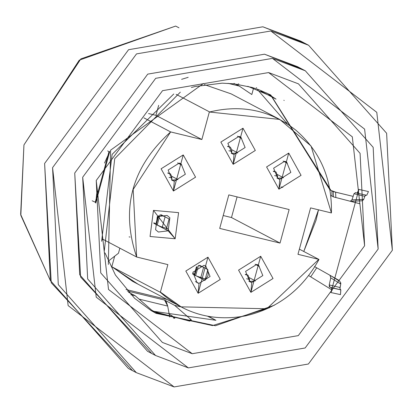 <?xml version="1.0" encoding="UTF-8"?>
<svg xmlns="http://www.w3.org/2000/svg" width="413" height="413" viewBox="0 0 413 413"><rect width="100%" height="100%" fill="white"/><g stroke="black" fill="none" stroke-linecap="round" stroke-linejoin="round"><path stroke-width="0.62" d="M266.633 92.977L276.034 99.135L269.772 95.594M256.674 87.819L256.261 87.633M247.764 86.286L270.004 95.723L276.029 99.13M191.338 320.044L191.188 319.755L191.049 320.266L191.188 319.755L174.658 305.367L180.579 306.807L174.658 305.367L191.183 319.755L188.431 320.416L156.413 312.672L151.778 310.22L135.263 295.785L130.844 294.712L135.263 295.785L151.778 310.22L156.413 312.672L189.33 320.473M208.663 316.477L215.942 320.307L207.734 316.306L215.942 320.307L151.907 311.051L189.763 321.154M174.833 318.309L171.854 315.682L174.844 318.309M128.412 292.182L135.263 295.785L128.412 292.182M174.658 305.367L164.565 300.055L167.699 306.079L169.191 314.283L171.854 315.682L169.191 314.283L169.697 317.07L167.699 306.079L166.47 302.171L164.565 300.055L127.333 291L164.565 300.055L174.658 305.367M139.088 299.12L167.699 306.079L139.088 299.12M283.912 100.245L284.149 100.535L283.907 100.245M107.648 150.91L109.053 151.731L108.831 152.258M92.171 200.77L95.357 202.262L95.728 203.036L109.739 151.452M155.758 313.204L212.535 325.589L269.4 307.773L212.535 325.589L155.758 313.204M256.251 87.633L256.664 87.819M276.034 99.135L260.939 91.196M257.691 89.828L287.443 123.972M331.835 190.878L333.203 191.601L333.42 196.893L332.052 196.17L333.42 196.893L333.203 191.601L331.835 190.878L332.052 196.17L330.808 195.514L332.052 196.17L331.835 190.878L329.997 189.908L270.587 94.933M238.812 83.932L238.322 83.844M108.836 152.247L95.398 201.709L108.836 152.247L109.744 151.452L104.515 163.052M330.4 190.125L330.952 190.414L270.856 95.078L330.952 190.414L335.666 192.164L353.156 196.381L353.987 193.718L353.156 196.381L335.604 192.174L335.821 197.512L350.26 201.255L335.821 197.512L335.604 192.174L333.203 191.601L335.604 192.174M234.29 83.416L234.016 83.38L234.29 83.416M203.459 83.498L110.596 150.172L108.361 264.459L110.596 150.172L203.459 83.498M105.031 252.942L115.418 275.027L134.628 298.331L151.132 310.597L156.031 313.343L215.447 325.738L274.32 305.243L215.447 325.738L155.479 313.054M331.954 290.556L332.119 290.003L310.762 276.875M173.775 93.968L112.114 154.369L101.608 241.275M97.076 190.388L95.728 203.036M95.398 201.709L95.357 202.262M335.666 192.164L331.902 190.868M357.095 193.145L355.639 192.561L357.095 193.145L358.907 189.422L357.291 193.201L366.739 195.282M180.331 92.145L114.726 158.649L104.329 250.645M310.71 276.839L308.537 275.502L310.71 276.839L316.725 267.81L314.494 266.555L316.725 267.81L310.71 276.839L332.119 290.009L330.89 292.533L358.907 189.422L368.468 191.555L366.723 195.282M351.953 199.851L350.26 201.245L351.959 199.851L353.156 196.381L351.959 199.851L363.719 199.417L364.793 196.345L353.982 193.718L364.793 196.345L363.693 199.484L362.392 200.785M350.451 201.25L359.95 203.774L350.26 201.26M363.719 199.412L351.953 199.856M333.42 196.893L335.821 197.512L333.42 196.893M330.064 275.337L339.966 281.398L329.982 275.285L339.125 280.432L330.116 275.378L330.751 277.887L340.74 284.005L340.792 282.812M329.982 275.285L316.725 267.815L339.125 280.432L329.982 275.285L330.756 277.887L329.218 284.903L340.018 287.525L340.74 284.005L330.751 277.887L329.218 284.903L329.331 286.679M365.242 195.514L364.793 196.345L365.985 195.117M330.89 292.533L340.472 294.614L340.833 289.859L331.386 287.773L332.119 290.003L331.386 287.773L340.833 289.859M355.639 192.561L353.982 193.718M339.92 281.372L340.74 284.005L339.951 288.61L340.018 287.525L329.218 284.903L329.93 287.195L340.777 289.833L339.951 288.61L340.777 289.833L340.472 294.614M329.466 286.87L331.386 287.773L340.808 289.843M350.11 201.203L359.95 203.774L350.11 201.203M308.599 45.26L300.643 41.073L262.854 26.793L128.562 49.71L44.614 163.455L50.334 280.463L128.36 368.463L136.321 372.65L58.295 284.65L52.57 167.642L136.522 53.897L270.814 30.985L308.599 45.26L386.63 133.26L392.35 250.268L308.397 364.013L174.105 386.929L136.321 372.65M174.105 386.929L308.397 364.013L392.35 250.268L376.78 112.326L270.814 30.985L136.522 53.897L52.57 167.642L68.14 305.589L174.105 386.929M151.566 353.332L80.633 277.092L74.732 173.032L147.73 74.123L264.506 54.196L301.309 68.77M305.321 70.799L297.365 66.612L264.506 54.196L147.73 74.123L74.732 173.032L79.704 274.779L147.555 351.298L155.515 355.485L87.664 278.966L82.688 177.218L155.691 78.31L272.466 58.383L305.321 70.799L373.171 147.322L378.148 249.07L305.15 347.978L188.369 367.9L155.515 355.485M280.954 186.944L282.879 187.414M318.81 259.385L297.974 254.32L310.591 207.894L331.422 212.958C332.171 179.097 320.338 151.519 295.909 130.219C270.448 110.24 241.62 104.174 209.427 112.021L279.73 119.434L311.056 146.011L331.422 212.958L310.591 207.894L297.974 254.32L318.81 259.385L299.379 249.163L318.81 259.385L266.819 308.754L181.106 306.854L160.487 292.156M166.16 229.773L169.103 218.942L161.07 214.714L169.103 218.942L166.16 229.773L168.148 230.821L169.862 217.765L167.095 215.426L157.307 216.634L155.593 229.695L158.36 232.034L168.148 230.821L158.68 225.839L166.16 229.773M197.171 276.38L204.889 280.437L207.837 269.606L208.085 275.44L204.889 280.442L197.166 276.374M276.865 177.998L277.794 178.282L283.457 177.735L277.397 174.544M285.574 161.54L287.381 163.29L283.117 161.044L287.381 163.29L285.517 161.498M257.547 264.712L259.349 266.462L255.084 264.217L259.349 266.462L257.485 264.671M248.832 281.17L249.762 281.454L255.425 280.907L249.364 277.717M180.083 163.383L181.885 165.133L180.022 163.341M171.369 179.841L172.298 180.125L177.962 179.578L172.298 180.125L174.291 181.168L185.36 174.24L181.111 163.837L179.196 163.114L168.127 170.048L172.371 180.445L174.291 181.168L172.298 180.125M231.125 153.125L232.054 153.409L237.718 152.862L232.054 153.409L234.047 154.457L245.115 147.524L240.867 137.126L238.951 136.398L227.878 143.332L232.127 153.729L234.047 154.457L231.166 153.14M239.834 136.667L241.641 138.417L239.777 136.626M199.804 265.378L207.837 269.606L199.804 265.378M195.406 281.527L199.004 283.421L210.078 276.488L205.829 266.091L203.914 265.368L192.84 272.296L197.089 282.699L199.004 283.421L195.406 281.527M255.425 280.902L249.762 281.454L251.754 282.497L262.823 275.569L258.574 265.167L256.659 264.444L245.59 271.377L249.834 281.774L251.754 282.497L248.879 281.186M283.457 177.735L277.794 178.282L279.787 179.33L290.855 172.397L286.607 161.994L284.691 161.271L273.618 168.205L277.866 178.602L279.787 179.33L277.794 178.282M181.885 165.133L177.621 162.887L181.885 165.133M171.663 176.258L177.962 179.572L171.663 176.258M241.641 138.417L237.377 136.171L241.641 138.417M155.866 224.357L153.812 223.278L155.866 224.357M188.369 367.9L305.15 347.978L378.148 249.07L364.612 129.114L272.466 58.383L155.691 78.31L82.688 177.218L96.224 297.169L188.369 367.9M192.226 353.714L108.526 289.467L96.229 180.512L162.541 90.669L268.61 72.569L352.31 136.817L364.607 245.776L298.3 335.619L192.226 353.714L298.3 335.619L364.607 245.776L360.09 153.357L298.454 83.849L268.61 72.569L162.541 90.669L96.229 180.512L100.751 272.931L162.381 342.439L192.226 353.714M132.372 370.502L51.258 282.776L44.614 163.455L128.562 49.71L262.854 26.793L304.593 43.22M175.664 26.071L178.984 27.816L175.664 26.071L79.255 60.164L23.949 144.911L20.65 214.393L50.567 281.057L20.826 215.359L23.949 144.911L80.881 58.873L175.664 26.071M237.341 84.247L237.145 84.97L237.341 84.247M251.827 94.531L253.536 88.232L251.827 94.531L239.189 86.049L251.827 94.531M173.956 317.535L173.847 317.933L174.363 318.206L173.372 317.984L173.956 317.535M235.229 83.963L239.189 86.049L235.229 83.963M227.971 83.318L239.189 86.049L227.971 83.318M167.141 299.502L126.006 289.498L167.141 299.502M102.419 239.845L103.064 239.349L102.419 239.845M118.485 253.221L108.242 261.186L118.485 253.221L119.853 248.182L118.485 253.221M286.488 122.315L285.574 122.785L286.488 122.315M303.787 251.481L318.506 209.819L316.064 220.232L303.787 251.481M228.817 194.879L219.706 228.41L280.029 243.081L289.141 209.551L228.817 194.879L289.141 209.551L280.029 243.081L231.486 217.537L280.029 243.081L219.706 228.41L228.817 194.879M237.093 196.893L231.486 217.537L223.211 215.524L231.486 217.537L237.093 196.893M250.892 292.363L251.754 282.497L250.892 292.363L260.701 256.256L250.892 292.363L238.564 270.117L260.701 256.256L273.034 278.501L250.892 292.363M198.147 293.287L199.004 283.421L198.147 293.287L207.956 257.175L198.147 293.287L185.814 271.042L207.956 257.175L220.284 279.42L198.147 293.287M175.164 238.75L168.148 230.821L175.164 238.75L153.476 210.382L175.164 238.75L150.053 236.494L153.476 210.382L178.586 212.638L175.164 238.75M173.429 191.033L174.291 181.168L173.429 191.033L183.238 154.927L173.429 191.033L161.101 168.788L183.238 154.927L195.571 177.172L173.429 191.033M278.925 189.19L279.787 179.33L278.925 189.19L288.733 153.084L278.925 189.19L266.591 166.945L288.733 153.084L301.062 175.329L278.925 189.19M233.185 164.322L234.047 154.457L233.185 164.322L242.994 128.211L233.185 164.322L220.852 142.072L242.994 128.211L255.327 150.456L233.185 164.322M102.29 238.931L136.651 257.015C120.426 208.622 131.752 166.924 170.636 131.933L143.941 117.881M279.73 119.434L231.187 93.89L204.363 84.603L231.197 93.896M112.496 267.123L132.563 281.305L175.602 303.958M143.946 117.881L170.636 131.923L201.864 139.517L209.386 111.825L201.864 139.517L170.636 131.928L133.162 189.495L136.651 257.015L167.874 264.614L160.352 292.306C184.601 313.911 213 321.763 245.554 315.868C277.872 308.335 302.347 289.539 318.981 259.478M201.864 139.517L155.944 115.356L148.566 113.56L155.944 115.356L201.864 139.517M138.066 284.201L111.804 266.762L160.352 292.306L167.874 264.614L136.651 257.02L102.29 238.941M111.804 266.762L114.68 256.179L111.804 266.762M209.386 111.825L176.165 94.345M158.664 105.341L155.944 115.356L158.664 105.341M192.592 273.969L194.358 274.898M237.718 152.862L231.657 149.671M159.976 214.868L165.112 216.758L159.976 214.868L157.172 225.188L159.976 214.868M167.311 228.637L160.43 226.463L162.309 227.073L165.112 216.758L162.309 227.073L167.311 228.637M156.191 224.223L153.868 222.803L155.877 223.861L157.978 216.118L155.877 223.861L156.191 224.223M194.409 274.872L194.724 275.234L197.089 266.535L194.724 275.234L195.664 275.729L198.467 265.409L195.664 275.724L200.801 277.613L203.604 267.294L199.433 265.482L203.604 267.294L200.801 277.613L206.077 279.26L195.664 275.729L194.724 275.234L194.368 274.397L192.644 273.494L194.688 274.764M246.752 274.676L248.105 275.275L249.535 279.477L249.597 281.408L249.535 279.477L246.607 278.77L249.535 279.477L248.105 275.275L245.317 274.593L248.105 275.275L245.301 274.299M274.784 171.503L276.137 172.102L277.567 176.305L277.629 178.24L277.567 176.305L276.137 172.102L273.334 171.127M169.051 173.223L170.404 173.816L171.674 176.336L171.896 180.016L171.834 178.024L169.098 177.358L171.834 178.024L171.674 176.336L170.404 173.816L167.848 173.197L170.404 173.816L167.838 172.902M231.667 149.749L231.889 153.368L231.667 149.749L230.397 147.229L231.667 149.749M155.918 224.331L156.233 224.693L158.685 215.674L156.233 224.693L160.43 226.463L155.918 224.331M201.725 266.684L198.932 265.631L201.725 266.684M196.371 267.035L194.368 274.397L196.371 267.035M129.088 236.861L130.069 237.083M245.307 274.325L247.165 274.779L245.307 274.325M273.334 171.152L275.197 171.607L273.334 171.152M273.349 171.421L276.137 172.102L273.349 171.421M274.64 175.597L277.567 176.305L274.64 175.597M229.045 146.636L230.397 147.229L227.609 146.548L230.397 147.229L227.594 146.254M228.9 150.724L231.827 151.437L228.9 150.724M191.4 87.494L195.065 86.513L222.184 83.163L234.078 83.829L252.028 87.442L258.879 89.719L270.319 94.794M350.441 201.25L362.211 200.806M188.183 77.319L181.612 79.327M205.24 265.781L205.829 266.091M197.089 282.699L196.82 282.554M258.574 265.167L257.991 264.862M249.834 281.774L249.571 281.635M286.018 161.689L286.607 161.994M277.866 178.602L277.598 178.462M181.111 163.837L180.527 163.533M172.371 180.445L172.107 180.305M240.278 136.817L240.867 137.126M232.127 153.729L231.858 153.59M158.133 216.014L155.861 224.383M194.353 274.919L196.526 266.917"/></g></svg>
